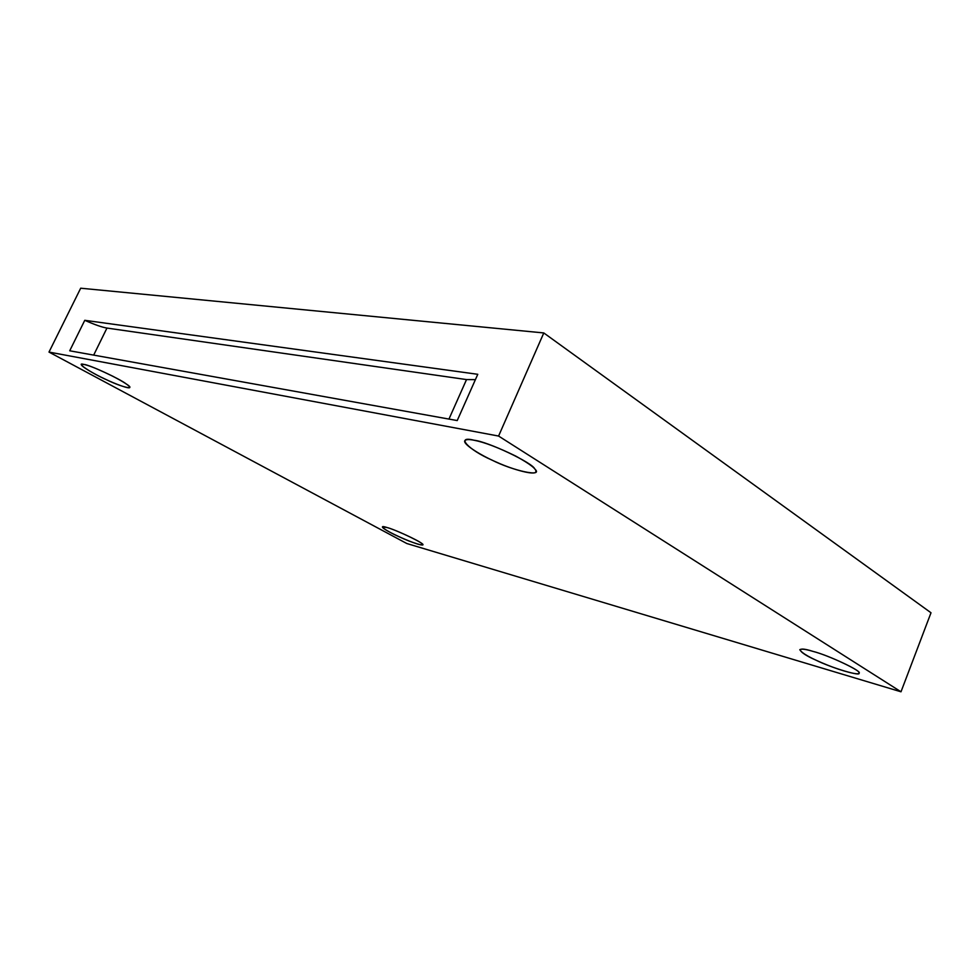 <?xml version="1.0" encoding="UTF-8"?>
<svg xmlns="http://www.w3.org/2000/svg" width="980" height="980" viewBox="0 0 980 980"><rect width="100%" height="100%" fill="white"/><g stroke="black" fill="none" stroke-linecap="round" stroke-linejoin="round"><path stroke-width="1.47" d="M83.998 364.45L81.487 364.572C80.201 365.81 93.933 373.956 104.934 379.003C114.819 383.793 129.348 389.232 129.776 387.492C129.862 385.961 124.276 382.237 112.994 376.345C99.09 369.534 89.425 365.565 83.998 364.45C88.8 364.511 120.038 378.929 126.187 383.915C136.943 390.652 122.647 387.566 106.82 379.885C91.25 373.086 74.345 361.767 83.998 364.45M386.916 527.497L382.408 526.946C382.323 530.131 420.273 546.852 422.613 544.758C426.655 544.537 396.729 529.947 386.916 527.497C393.727 529.029 419.244 540.752 421.498 543.373C428.027 547.673 411.661 542.773 399.093 536.746C385.752 530.903 376.626 524.092 386.916 527.497M813.008 651.394C805.56 649.177 801.162 648.613 799.803 649.716C802.032 653.403 810.962 658.413 826.606 664.759C842.69 671.386 859.423 675.465 858.86 673.138C863.858 672.072 828.994 655.375 813.008 651.394C827.916 655.093 861.935 671.006 858.884 672.831C862.535 677.205 831.285 667.858 815.801 660.079C797.23 651.982 794.523 645.452 813.008 651.394M474.136 440.253C468.93 439.175 465.794 439.371 464.716 440.829C463.136 444.651 482.258 456.117 496.75 462.266C513.41 469.898 535.46 475.668 535.778 471.76C537.016 469.359 530.351 464.153 515.798 456.117C498.183 447.493 484.291 442.201 474.136 440.253C487.66 441.551 532.851 462.977 534.725 468.918C544.353 477.64 512.957 470.853 491.727 459.975C468.55 449.918 454.855 435.341 474.136 440.253M69.715 350.791L457.219 420.567L477.774 374.299L84.77 320.313C94.656 324.674 102.043 327.259 106.955 328.067L93.676 355.115L106.955 328.067L466.529 379.579L106.955 328.067C102.043 327.259 94.656 324.674 84.77 320.313L69.715 350.791L84.77 320.313L477.774 374.299L457.219 420.567L69.715 350.791M448.95 419.073L466.529 379.579L448.95 419.073M475.398 379.64L466.529 379.579L475.398 379.64M80.691 288.206L49 352.077L498.587 436.051L543.79 332.943L80.691 288.206L543.79 332.943L931 612.77L543.79 332.943L498.587 436.051L901 691.794L931 612.77L901 691.794L498.587 436.051L49 352.077L406.786 543.508L901 691.794L406.786 543.508L49 352.077L80.691 288.206"/></g></svg>
